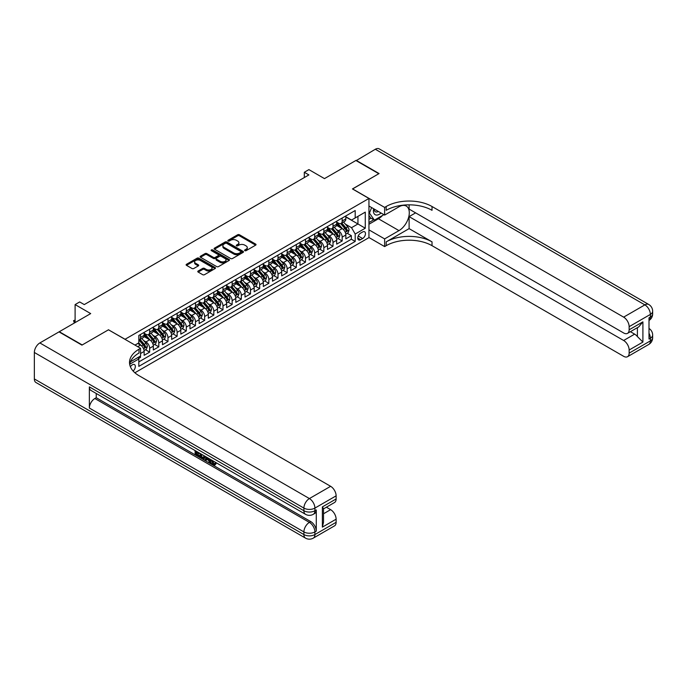 <?xml version="1.0" encoding="UTF-8"?>
<svg xmlns="http://www.w3.org/2000/svg" width="687" height="687" viewBox="0 0 687 687"><rect width="100%" height="100%" fill="white"/><g stroke="black" fill="none" stroke-linecap="round" stroke-linejoin="round"><path stroke-width="1.03" d="M244.838 250.669A0.893 0.515 0 0 0 246.092 250.669L255.658 245.147A1.271 0.739 0 0 0 256.028 244.632A1.271 0.739 0 0 0 255.658 244.108L239.454 234.756A1.271 0.739 0 0 0 237.659 234.756L228.093 240.278A0.893 0.515 0 0 0 229.355 241.008L230.592 240.295A4.07 2.353 0 0 1 236.354 240.295L237.702 241.068A4.07 2.353 0 0 1 238.896 242.734A4.07 2.353 0 0 1 237.702 244.4L236.465 245.113A0.893 0.515 0 0 0 237.728 245.834L238.964 245.122A4.07 2.353 0 0 1 244.727 245.122L246.075 245.903A4.07 2.353 0 0 1 247.268 247.569A4.07 2.353 0 0 1 246.075 249.226L244.838 249.939A0.893 0.515 0 0 0 244.838 250.669L244.838 249.939M133.123 371.032A4.148 2.396 120 0 0 135.236 367.433A4.148 2.396 120 0 0 134.48 364.574A4.148 2.396 120 0 0 132.402 364.78A4.148 2.396 120 0 0 130.41 366.832M198.148 271.022A1.271 0.739 0 0 0 197.779 271.545A1.271 0.739 0 0 0 198.148 272.061L202.699 274.688A1.271 0.739 0 0 0 204.494 274.688L215.117 268.557A1.271 0.739 0 0 0 215.486 268.042A1.271 0.739 0 0 0 215.117 267.518L198.912 258.166A1.271 0.739 0 0 0 197.117 258.166L186.495 264.297A1.271 0.739 0 0 0 186.125 264.813A1.271 0.739 0 0 0 186.495 265.337L191.991 268.505A1.271 0.739 0 0 0 193.786 268.505L198.328 265.878A1.271 0.739 0 0 0 198.706 265.362A1.271 0.739 0 0 0 198.328 264.839L195.606 263.267A3.401 1.967 0 0 1 194.61 261.884A3.401 1.967 0 0 1 196.714 260.064A3.401 1.967 0 0 1 200.424 260.493L211.089 266.65A3.401 1.967 0 0 1 212.085 268.042A3.401 1.967 0 0 1 209.982 269.854A3.401 1.967 0 0 1 206.272 269.424L204.494 268.402A1.271 0.739 0 0 0 202.699 268.402L198.148 271.022L198.148 272.061M108.572 329.846L125.068 339.266L368.945 198.466L352.448 188.934L378.803 173.717L355.883 160.483L324.479 178.611L308.892 169.612L304.315 172.265L308.892 174.91L84.269 304.59L79.683 301.945L75.106 304.59L75.106 322.589M108.572 329.734L82.208 344.951L59.288 331.718L90.693 313.59L75.106 304.59M230.686 258.527A1.271 0.739 0 0 0 232.481 258.527L243.104 252.395A1.271 0.739 0 0 0 243.473 251.88A1.271 0.739 0 0 0 243.104 251.356L226.908 242.004A1.271 0.739 0 0 0 225.104 242.004L214.481 248.136A1.271 0.739 0 0 0 214.112 248.66A1.271 0.739 0 0 0 214.481 249.175L230.686 258.527M211.733 250.867A0.893 0.515 0 0 1 212.644 250.987L212.644 249.931L229.106 259.437A1.271 0.739 0 0 1 229.484 259.961A1.271 0.739 0 0 1 229.106 260.476L218.492 266.608A1.271 0.739 0 0 1 216.688 266.608L200.492 257.256L200.492 256.217A1.271 0.739 0 0 0 200.115 256.74A1.271 0.739 0 0 0 200.492 257.256M200.492 256.217L205.035 253.597A1.271 0.739 0 0 1 206.839 253.597L213.408 257.385A1.271 0.739 0 0 0 215.203 257.385L218.217 255.641A1.271 0.739 0 0 0 218.595 255.126A1.271 0.739 0 0 0 218.217 254.602L211.381 250.661A0.893 0.515 0 0 1 212.644 249.931M138.568 358.52L140.474 357.42L139.281 356.733M140.569 353.504L144.141 351.443L144.141 355.308L149.646 352.13L145.472 349.717M143.669 340.58L145.979 341.911A5.187 2.997 60 0 1 149.646 348.266L153.313 346.145L153.313 350.009L158.809 346.832L154.635 344.427M152.84 335.29L155.142 336.621A5.187 2.997 60 0 1 158.809 342.968L162.475 340.855L162.475 344.719L167.98 341.542L163.807 339.129M162.012 330L164.313 331.323A5.187 2.997 60 0 1 167.98 337.678L171.647 335.557L171.647 339.421L177.143 336.252L172.978 333.839M171.175 324.702L173.476 326.033A5.187 2.997 60 0 1 177.143 332.388L180.818 330.267L180.818 334.131L186.314 330.954L182.141 328.549M180.346 319.412L182.648 320.743A5.187 2.997 60 0 1 186.314 327.089L189.981 324.977L189.981 328.841L195.486 325.664L191.312 323.251M189.518 314.114L191.819 315.445A5.187 2.997 60 0 1 195.486 321.799L199.153 319.678L199.153 323.543L204.649 320.365L200.484 317.961M198.68 308.824L200.982 310.155A5.187 2.997 60 0 1 204.649 316.501L208.316 314.388L208.316 318.253L213.82 315.075L209.647 312.671M207.852 303.534L210.153 304.856A5.187 2.997 60 0 1 213.82 311.211L217.487 309.09L217.487 312.954L222.992 309.785L218.818 307.372M217.023 298.235L219.325 299.566A5.187 2.997 60 0 1 222.992 305.921L226.658 303.8L226.658 307.664L232.154 304.487L227.99 302.082M226.186 292.945L228.488 294.276A5.187 2.997 60 0 1 232.154 300.623L235.821 298.51L235.821 302.374L241.326 299.197L237.152 296.784M235.358 287.647L237.659 288.978A5.187 2.997 60 0 1 241.326 295.333L244.993 293.212L244.993 297.076L250.497 293.899L246.324 291.494M244.52 282.357L246.831 283.688A5.187 2.997 60 0 1 250.497 290.034L254.164 287.922L254.164 291.786L259.66 288.609L255.487 286.204M253.692 277.067L255.993 278.39A5.187 2.997 60 0 1 259.66 284.744L263.327 282.623L263.327 286.488L268.832 283.319L264.658 280.906M262.863 271.769L265.165 273.1A5.187 2.997 60 0 1 268.832 279.454L272.499 277.333L272.499 281.198L278.003 278.02L273.83 275.616M272.026 266.479L274.328 267.81A5.187 2.997 60 0 1 278.003 274.156L281.67 272.043L281.67 275.908L287.166 272.73L282.992 270.317M281.198 261.18L283.499 262.511A5.187 2.997 60 0 1 287.166 268.866L290.833 266.745L290.833 270.609L296.337 267.432L292.164 265.027M290.369 255.89L292.671 257.221A5.187 2.997 60 0 1 296.337 263.568L300.004 261.455L300.004 265.319L305.5 262.142L301.335 259.738M299.532 250.6L301.833 251.923A5.187 2.997 60 0 1 305.5 258.278L309.167 256.157L309.167 260.021L314.672 256.852L310.498 254.439M308.703 245.302L311.005 246.633A5.187 2.997 60 0 1 314.672 252.988L318.339 250.867L318.339 254.731L323.843 251.554L319.67 249.149M317.875 240.012L320.176 241.343A5.187 2.997 60 0 1 323.843 247.689L327.51 245.577L327.51 249.441L333.006 246.264L328.841 243.851M327.038 234.714L329.339 236.045A5.187 2.997 60 0 1 333.006 242.399L336.673 240.278L336.673 244.143L342.178 240.965L342.178 237.101A5.187 2.997 -120 0 0 338.511 230.755L336.209 229.424M338.004 238.561L342.178 240.965M144.141 351.443A5.187 2.997 -120 0 0 140.474 345.089L137.726 343.5M153.313 346.145A5.187 2.997 -120 0 0 149.646 339.799L143.969 336.518M162.475 340.855A5.187 2.997 -120 0 0 158.809 334.5L153.141 331.228M171.647 335.557A5.187 2.997 -120 0 0 167.98 329.21L162.312 325.939M180.818 330.267A5.187 2.997 -120 0 0 177.143 323.912L171.475 320.64M189.981 324.977A5.187 2.997 -120 0 0 186.314 318.622L180.647 315.35M199.153 319.678A5.187 2.997 -120 0 0 195.486 313.332L189.81 310.052M208.316 314.388A5.187 2.997 -120 0 0 204.649 308.034L198.981 304.762M217.487 309.09A5.187 2.997 -120 0 0 213.82 302.744L208.152 299.472M226.658 303.8A5.187 2.997 -120 0 0 222.992 297.445L217.315 294.173M235.821 298.51A5.187 2.997 -120 0 0 232.154 292.155L226.487 288.883M244.993 293.212A5.187 2.997 -120 0 0 241.326 286.865L235.658 283.585M254.164 287.922A5.187 2.997 -120 0 0 250.497 281.567L244.821 278.295M263.327 282.623A5.187 2.997 -120 0 0 259.66 276.277L253.992 273.005M272.499 277.333A5.187 2.997 -120 0 0 268.832 270.979L263.164 267.707M281.67 272.043A5.187 2.997 -120 0 0 278.003 265.689L272.327 262.417M290.833 266.745A5.187 2.997 -120 0 0 287.166 260.399L281.498 257.118M300.004 261.455A5.187 2.997 -120 0 0 296.337 255.1L290.67 251.828M309.167 256.157A5.187 2.997 -120 0 0 305.5 249.81L299.833 246.539M318.339 250.867A5.187 2.997 -120 0 0 314.672 244.512L309.004 241.24M327.51 245.577A5.187 2.997 -120 0 0 323.843 239.222L318.167 235.95M336.673 240.278A5.187 2.997 -120 0 0 333.006 233.932L327.338 230.652M362.624 231.974L360.606 233.133A4.019 2.319 120 0 0 357.979 236.68A4.019 2.319 120 0 0 358.597 239.9A4.019 2.319 120 0 0 360.606 239.703L362.624 238.535A4.019 2.319 120 0 0 365.252 234.988A4.019 2.319 120 0 0 364.634 231.768A4.019 2.319 120 0 0 362.624 231.974M134.884 372.766L368.945 237.633L368.945 198.466M137.975 357.489L138.826 358.957L138.826 366.369L355.196 241.446L355.196 234.035L351.529 227.68L345.381 224.134M138.826 358.957L129.706 364.222M134.97 345.089L138.826 342.865L138.826 335.454L355.196 210.531L355.196 217.942L365.278 212.12L365.278 228.213L355.196 234.035M144.141 333.229L145.979 334.286A5.187 2.997 60 0 0 148.564 334.543L152.239 332.431A5.187 2.997 -120 0 0 153.313 330.052L153.313 327.089M153.313 327.939L155.142 328.996A5.187 2.997 60 0 0 157.735 329.253L161.402 327.132A5.187 2.997 -120 0 0 162.475 324.762L162.475 321.799M162.475 322.641L164.313 323.706A5.187 2.997 60 0 0 166.907 323.963L170.574 321.842A5.187 2.997 -120 0 0 171.647 319.472L171.647 316.501M171.647 317.351L173.476 318.407A5.187 2.997 60 0 0 176.07 318.665L179.736 316.552A5.187 2.997 -120 0 0 180.818 314.174L180.818 311.211M180.818 312.061L182.648 313.117A5.187 2.997 60 0 0 185.241 313.375L188.908 311.254A5.187 2.997 -120 0 0 189.981 308.884L189.981 305.921M189.981 306.763L191.819 307.819A5.187 2.997 60 0 0 194.412 308.077L198.079 305.964A5.187 2.997 -120 0 0 199.153 303.585L199.153 300.623M199.153 301.473L200.982 302.529A5.187 2.997 60 0 0 203.575 302.787L207.242 300.666A5.187 2.997 -120 0 0 208.316 298.295L208.316 295.333M208.316 296.174L210.153 297.239A5.187 2.997 60 0 0 212.747 297.497L216.414 295.376A5.187 2.997 -120 0 0 217.487 293.005L217.487 290.034M217.487 290.884L219.325 291.941A5.187 2.997 60 0 0 221.918 292.198L225.585 290.086A5.187 2.997 -120 0 0 226.658 287.707L226.658 284.744M226.658 285.594L228.488 286.651A5.187 2.997 60 0 0 231.081 286.908L234.748 284.787A5.187 2.997 -120 0 0 235.821 282.417L235.821 279.454M235.821 280.296L237.659 281.361A5.187 2.997 60 0 0 240.252 281.61L243.919 279.497A5.187 2.997 -120 0 0 244.993 277.119L244.993 274.156M244.993 275.006L246.831 276.062A5.187 2.997 60 0 0 249.424 276.32L253.091 274.199A5.187 2.997 -120 0 0 254.164 271.829L254.164 268.866M254.164 269.708L255.993 270.772A5.187 2.997 60 0 0 258.587 271.03L262.254 268.909A5.187 2.997 -120 0 0 263.327 266.539L263.327 263.568M263.327 264.418L265.165 265.474A5.187 2.997 60 0 0 267.758 265.732L271.425 263.619A5.187 2.997 -120 0 0 272.499 261.24L272.499 258.278M272.499 259.128L274.328 260.184A5.187 2.997 60 0 0 276.921 260.442L280.588 258.321A5.187 2.997 -120 0 0 281.67 255.95L281.67 252.988M281.67 253.829L283.499 254.894A5.187 2.997 60 0 0 286.093 255.143L289.759 253.031A5.187 2.997 -120 0 0 290.833 250.652L290.833 247.689M290.833 248.539L292.671 249.596A5.187 2.997 60 0 0 295.264 249.853L298.931 247.732A5.187 2.997 -120 0 0 300.004 245.362L300.004 242.399M300.004 243.241L301.833 244.306A5.187 2.997 60 0 0 304.427 244.563L308.094 242.442A5.187 2.997 -120 0 0 309.167 240.072L309.167 237.101M309.167 237.951L311.005 239.007A5.187 2.997 60 0 0 313.598 239.265L317.265 237.152A5.187 2.997 -120 0 0 318.339 234.774L318.339 231.811M318.339 232.661L320.176 233.717A5.187 2.997 60 0 0 322.77 233.975L326.437 231.854A5.187 2.997 -120 0 0 327.51 229.484L327.51 226.521M327.51 227.363L329.339 228.428A5.187 2.997 60 0 0 331.933 228.677L335.6 226.564A5.187 2.997 -120 0 0 336.673 224.185L336.673 221.223M138.826 361.92L351.349 239.222L351.349 235.675L345.844 238.853L345.844 234.988A5.187 2.997 -120 0 0 342.178 228.634L336.51 225.362M336.673 222.073L338.511 223.129A5.187 2.997 -120 0 0 341.104 223.387A5.187 2.997 -120 0 0 342.178 221.016L342.178 218.045M341.104 223.387L344.771 221.274A5.187 2.997 -120 0 0 345.844 218.895L345.844 215.933M140.474 334.5L140.474 337.463A5.187 2.997 60 0 1 139.401 339.842A5.187 2.997 60 0 1 138.826 340.048M139.401 339.842L143.068 337.721A5.187 2.997 -120 0 0 144.141 335.35L144.141 332.388M149.646 329.21L149.646 332.173A5.187 2.997 60 0 1 148.564 334.543M158.809 323.912L158.809 326.883A5.187 2.997 60 0 1 157.735 329.253M167.98 318.622L167.98 321.585A5.187 2.997 60 0 1 166.907 323.963M177.143 313.332L177.143 316.295A5.187 2.997 60 0 1 176.07 318.665M186.314 308.034L186.314 310.996A5.187 2.997 60 0 1 185.241 313.375M195.486 302.744L195.486 305.706A5.187 2.997 60 0 1 194.412 308.077M204.649 297.445L204.649 300.417A5.187 2.997 60 0 1 203.575 302.787M213.82 292.155L213.82 295.118A5.187 2.997 60 0 1 212.747 297.497M222.992 286.865L222.992 289.828A5.187 2.997 60 0 1 221.918 292.198M232.154 281.567L232.154 284.53A5.187 2.997 60 0 1 231.081 286.908M241.326 276.277L241.326 279.24A5.187 2.997 60 0 1 240.252 281.61M250.497 270.979L250.497 273.95A5.187 2.997 60 0 1 249.424 276.32M259.66 265.689L259.66 268.651A5.187 2.997 60 0 1 258.587 271.03M268.832 260.399L268.832 263.361A5.187 2.997 60 0 1 267.758 265.732M278.003 255.1L278.003 258.063A5.187 2.997 60 0 1 276.921 260.442M287.166 249.81L287.166 252.773A5.187 2.997 60 0 1 286.093 255.143M296.337 244.512L296.337 247.483A5.187 2.997 60 0 1 295.264 249.853M305.5 239.222L305.5 242.185A5.187 2.997 60 0 1 304.427 244.563M314.672 233.932L314.672 236.895A5.187 2.997 60 0 1 313.598 239.265M323.843 228.634L323.843 231.596A5.187 2.997 60 0 1 322.77 233.975M333.006 223.344L333.006 226.306A5.187 2.997 60 0 1 331.933 228.677M333.006 242.399L333.006 246.264M323.843 247.689L323.843 251.554M314.672 252.988L314.672 256.852M305.5 258.278L305.5 262.142M296.337 263.568L296.337 267.432M287.166 268.866L287.166 272.73M278.003 274.156L278.003 278.02M268.832 279.454L268.832 283.319M259.66 284.744L259.66 288.609M250.497 290.034L250.497 293.899M241.326 295.333L241.326 299.197M232.154 300.623L232.154 304.487M222.992 305.921L222.992 309.785M213.82 311.211L213.82 315.075M204.649 316.501L204.649 320.365M195.486 321.799L195.486 325.664M186.314 327.089L186.314 330.954M177.143 332.388L177.143 336.252M167.98 337.678L167.98 341.542M158.809 342.968L158.809 346.832M149.646 348.266L149.646 352.13M140.474 356.046L140.474 357.42M351.529 227.68L357.944 223.979L357.944 216.353L365.278 212.12M345.844 216.989L365.278 228.213M345.844 216.774L351.529 220.063L355.196 217.942M304.315 172.265L304.315 177.555M347.175 233.271L351.349 235.675M351.349 239.222L355.196 241.446M245.19 250.798L246.075 250.291A4.07 2.353 0 0 0 247.268 248.625L247.268 247.569M238.896 242.734L238.896 243.791A4.07 2.353 0 0 1 237.702 245.457L236.826 245.963M255.641 245.156L239.454 235.821A1.271 0.739 0 0 0 237.659 235.821L228.453 241.128M243.086 252.404L226.908 243.069A1.271 0.739 0 0 0 225.104 243.069L214.499 249.183M240.854 252.241A0.893 0.515 0 0 0 240.854 251.511L226.633 243.31A0.893 0.515 0 0 0 225.37 243.31L224.065 244.057A4.07 2.353 0 0 0 222.88 245.723A4.07 2.353 0 0 0 224.065 247.38L233.786 252.996A4.07 2.353 0 0 0 239.548 252.996L240.854 252.241L240.854 253.297A0.893 0.515 0 0 0 241.111 252.936L241.111 251.88M222.88 245.723L222.88 246.779A4.07 2.353 0 0 0 224.065 248.445L224.065 247.38M240.854 253.297L239.548 254.053A4.07 2.353 0 0 1 233.786 254.053L224.065 248.445M200.51 257.264L205.035 254.654L205.035 253.597M218.595 255.126L218.595 256.182A1.271 0.739 0 0 1 218.217 256.706L215.203 258.441A1.271 0.739 0 0 1 213.408 258.441L206.839 254.654A1.271 0.739 0 0 0 205.035 254.654M212.644 250.987L229.089 260.485M220.218 261.318A3.401 1.967 0 0 0 223.936 261.747A3.401 1.967 0 0 0 226.032 259.935A3.401 1.967 0 0 0 225.035 258.544L221.283 256.371A1.271 0.739 0 0 0 219.479 256.371L216.465 258.114A1.271 0.739 0 0 0 216.096 258.63A1.271 0.739 0 0 0 216.465 259.154L220.218 261.318L220.218 262.382A3.401 1.967 0 0 0 223.936 262.803A3.401 1.967 0 0 0 226.032 260.991L226.032 259.935M216.096 258.63L216.096 259.695A1.271 0.739 0 0 0 216.465 260.21L216.465 259.154M220.218 262.382L216.465 260.21M212.085 268.042L212.085 269.098A3.401 1.967 0 0 1 209.982 270.91A3.401 1.967 0 0 1 206.272 270.489L204.494 269.459A1.271 0.739 0 0 0 202.699 269.459L198.165 272.078M194.61 261.884L194.61 262.941A3.401 1.967 0 0 0 195.606 264.332L195.606 263.267M198.311 265.895L195.606 264.332M215.117 267.518L215.117 268.557L198.912 259.222A1.271 0.739 0 0 0 197.117 259.222L186.512 265.345M345.767 234.078L348.137 232.713L349.056 230.068A3.435 1.984 -120 0 0 347.716 226.839L343.526 221.987M342.684 228.969L337.721 223.215A9.919 5.728 -120 0 0 336.673 222.124M339.962 227.354L337.18 224.142A8.235 4.757 -120 0 0 336.673 223.584M340.632 223.576L344.874 228.479A3.435 1.984 60 0 1 346.102 230.849L347.201 230.214A3.435 1.984 -120 0 0 345.973 227.844L341.783 222.992M340.889 223.49L345.441 228.762A1.752 1.013 60 0 1 345.879 229.449L347.201 230.214M373.642 208.736A8.424 4.869 120 0 0 376.373 215.065A8.424 4.869 120 0 0 381.036 213.013M374.192 209.063A5.771 3.332 120 0 0 375.385 211.751A5.771 3.332 120 0 0 376.227 212.017A5.771 3.332 120 0 0 378.314 211.441M383.896 214.662L374.406 220.141L370.74 218.019L368.945 215.478M374.406 220.141L369.46 213.099L371.607 207.568M368.945 212.807L369.46 213.099M356.158 160.646L375.317 149.259L644.87 304.882A7.78 4.491 120 0 1 648.76 304.496A7.78 7.78 0 0 1 652.65 311.237A7.78 4.491 180 0 1 650.374 314.414L629.146 326.668A7.78 4.491 -120 0 0 623.641 317.136L644.87 304.882A7.78 4.491 60 0 1 650.374 314.414L650.374 317.059L649 317.858L649 339.026L650.374 338.236L650.374 340.881A7.78 4.491 60 0 1 648.76 344.445L627.532 356.699A7.78 4.491 -120 0 0 629.146 353.135L650.374 340.881A7.78 4.491 0 0 0 652.65 337.703A7.78 7.78 0 0 1 648.76 344.445M356.158 160.329L379.078 173.562L352.534 188.985M368.945 229.853L384.626 238.904L398.975 230.617A14.59 8.424 120 0 0 408.507 217.77A14.59 8.424 120 0 0 406.266 206.074A14.59 8.424 120 0 0 398.975 206.804L384.626 215.083L384.626 207.405L386.188 206.512A32.418 18.712 180 0 1 432.029 206.512L623.641 317.136M384.626 238.904L384.626 246.581L386.188 245.68A32.418 18.712 180 0 1 432.029 245.68L623.641 356.313A7.78 4.491 -120 0 0 627.532 356.699M409.108 228.634L386.188 241.867A32.418 18.712 180 0 1 432.029 241.867L409.108 228.634L409.108 216.62L415.618 212.858M409.108 204.838L409.108 209.106L623.641 332.963A7.78 4.491 -120 0 0 627.532 333.35A7.78 4.491 -120 0 0 629.146 329.794L642.903 321.851L642.903 342.074L637.399 336.57L637.399 327.656M642.903 342.074L629.146 350.009L629.146 353.135M629.146 350.009A7.78 4.491 -120 0 0 623.641 340.486L634.651 334.131A7.78 4.491 60 0 1 637.399 336.57M409.108 216.62L623.641 340.486M375.317 149.259A7.78 4.491 -60 0 1 379.207 148.873L648.76 304.496M368.945 206.031L384.626 215.083M352.534 188.882L384.626 207.405M368.945 237.53L384.626 246.581M629.146 326.668L629.146 329.794M630.417 331.692L634.651 334.131M386.188 206.512L386.188 210.316A32.418 18.712 180 0 1 432.029 210.316L432.029 206.512M627.532 333.35L638.781 326.857L642.903 321.851M382.479 215.478A14.59 8.424 -60 0 1 378.434 218.767L368.945 224.245M368.945 222.545L373.762 219.771M368.945 219.376L371.014 218.183M212.008 460.281L214.344 464.068M211.347 459.938L212.97 464.266L214.043 464.395L215.246 463.141L216.027 463.794L214.645 465.245L213.047 465.039C211.356 463.888 210.505 462.299 210.497 460.264L210.557 459.483M206.856 459.431L205.774 460.754L204.949 460.281L206.332 457.044M209.827 459.062L210.926 462.883L210.188 463.313L209.363 462.832L208.745 460.513L206.392 459.165L205.774 460.754M196.628 452.544L196.628 453.901L199.874 455.773L199.874 456.503L199.144 456.932L195.117 454.605L195.117 450.569M199.522 453.111L198.792 453.798L195.898 452.123L195.898 454.322L196.628 453.901M89.362 386.875L303.903 510.742A7.78 4.491 120 0 0 305.509 514.305L90.967 390.439A7.78 4.491 -60 0 1 89.362 386.875L89.362 408.052A7.78 4.491 -60 0 1 94.858 398.52L96.24 397.73L310.773 521.596A7.78 4.491 60 0 1 316.278 531.12L316.278 509.952A7.78 4.491 60 0 1 314.663 513.507L313.289 514.305A7.78 4.491 -120 0 0 314.904 510.742L316.278 509.952M96.24 397.73L96.24 393.479M205.447 456.529L203.953 459.036L200.2 457.542L200.2 453.497M81.933 345.114L108.477 329.794L140.569 348.318L139.006 349.219A32.418 18.712 -0 0 0 129.517 362.453A32.418 18.712 -0 0 0 139.006 375.686L330.627 486.31A7.78 4.491 60 0 1 336.123 495.842L314.904 508.097L314.904 510.742A7.78 4.491 -0 0 1 303.903 510.742L303.903 508.097L34.35 352.474A7.78 4.491 -60 0 1 39.855 342.942L59.013 331.881L81.933 345.114M140.569 348.318L140.569 355.995L130.427 361.843M322.375 506.903L323.517 508.629L323.517 522.223L322.375 527.127L322.375 506.903L336.123 498.968L336.123 495.842M336.123 498.968A7.78 4.491 60 0 1 334.517 502.523L323.517 508.878M34.35 378.941L303.903 534.563A7.78 4.491 120 0 0 305.509 538.127L35.964 382.504A7.78 4.491 -60 0 1 34.35 378.941L34.35 352.474M326.394 507.212L330.627 509.66A7.78 4.491 60 0 1 336.123 519.183L322.375 527.127M316.278 531.12L314.904 531.918L314.904 534.563L336.123 522.309L336.123 519.183M336.123 522.309A7.78 4.491 60 0 1 334.517 525.873L313.289 538.127A7.78 4.491 -120 0 0 314.904 534.563A7.78 4.491 -0 0 1 303.903 534.563L303.903 531.918L89.362 408.052M139.006 349.219L139.006 353.024A32.418 18.712 -0 0 0 129.68 364.359M195.898 454.322L199.144 456.194L199.874 455.773M199.144 456.194L199.144 456.932M195.898 451.016L199.11 452.87M198.792 453.059L198.792 453.798M204.657 456.074L203.953 459.036M200.973 453.952L200.973 457.259L203.404 458.212L203.876 455.627M204.709 456.932L205.43 456.52M201.712 454.373L201.712 456.829L204.142 457.791M200.973 457.259L201.712 456.829M202.107 457.911L202.845 457.49M208.805 458.469L210.188 463.313M207.062 457.465L206.632 458.564L208.505 459.646L208.075 458.049M207.526 457.731L208.238 458.65M206.632 458.564L207.362 458.143M212.97 464.266L213.709 463.837M211.27 460.702L211.974 460.299M214.516 463.562L215.289 464.223L216.027 463.794M215.289 464.223L214.645 465.245M336.596 239.377L338.966 238.003L339.885 235.358A3.435 1.984 -120 0 0 338.545 232.129L334.354 227.285M333.521 234.267L328.549 228.513A9.919 5.728 -120 0 0 327.51 227.423M330.791 232.653L328.017 229.432A8.235 4.757 -120 0 0 327.51 228.883M331.469 228.865L335.703 233.769A3.435 1.984 60 0 1 336.931 236.139L338.03 235.504A3.435 1.984 -120 0 0 336.802 233.133L332.62 228.29M331.718 228.788L336.269 234.061A1.752 1.013 60 0 1 336.707 234.739L338.03 235.504M327.433 244.666L329.803 243.301L330.713 240.648A3.435 1.984 -120 0 0 329.382 237.427L325.191 232.575M324.35 239.557L319.386 233.803A9.919 5.728 -120 0 0 318.339 232.713M321.628 237.942L318.845 234.722A8.235 4.757 -120 0 0 318.339 234.173M322.297 234.164L326.54 239.067A3.435 1.984 60 0 1 327.759 241.429L328.858 240.793A3.435 1.984 -120 0 0 327.639 238.432L323.448 233.58M322.547 234.078L327.098 239.351A1.752 1.013 60 0 1 327.544 240.038L328.858 240.793M318.261 249.956L320.631 248.591L321.55 245.946A3.435 1.984 -120 0 0 320.211 242.717L316.02 237.865M315.178 244.847L310.215 239.102A9.919 5.728 -120 0 0 309.167 238.011M312.456 243.232L309.682 240.021A8.235 4.757 -120 0 0 309.167 239.462M313.135 239.454L317.368 244.357A3.435 1.984 60 0 1 318.596 246.727L319.695 246.092A3.435 1.984 -120 0 0 318.467 243.722L314.277 238.87M313.384 239.377L317.935 244.641A1.752 1.013 60 0 1 318.373 245.328L319.695 246.092M309.09 255.255L311.46 253.881L312.379 251.236A3.435 1.984 -120 0 0 311.039 248.016L306.849 243.164M306.016 250.145L301.043 244.392A9.919 5.728 -120 0 0 300.004 243.301M303.285 248.531L300.511 245.311A8.235 4.757 -120 0 0 300.004 244.761M303.963 244.744L308.197 249.656A3.435 1.984 60 0 1 309.425 252.017L310.524 251.382A3.435 1.984 -120 0 0 309.296 249.02L305.114 244.168M304.212 244.666L308.764 249.939A1.752 1.013 60 0 1 309.202 250.626L310.524 251.382M299.927 260.545L302.297 259.179L303.207 256.534A3.435 1.984 -120 0 0 301.876 253.305L297.686 248.454M296.844 255.435L291.881 249.682A9.919 5.728 -120 0 0 290.833 248.591M294.122 253.821L291.34 250.609A8.235 4.757 -120 0 0 290.833 250.051M294.792 250.042L299.034 254.946A3.435 1.984 60 0 1 300.253 257.316L301.353 256.68A3.435 1.984 -120 0 0 300.133 254.31L295.942 249.458M295.041 249.956L299.592 255.229A1.752 1.013 60 0 1 300.039 255.916L301.353 256.68M290.756 265.843L293.126 264.469L294.045 261.824A3.435 1.984 -120 0 0 292.705 258.595L288.514 253.752M287.673 260.734L282.709 254.98A9.919 5.728 -120 0 0 281.67 253.889M284.95 259.119L282.177 255.899A8.235 4.757 -120 0 0 281.67 255.349M285.629 255.332L289.862 260.236A3.435 1.984 60 0 1 291.09 262.606L292.19 261.97A3.435 1.984 -120 0 0 290.962 259.6L286.771 254.757M285.878 255.255L290.429 260.528A1.752 1.013 60 0 1 290.867 261.206L292.19 261.97M281.593 271.133L283.954 269.768L284.873 267.114A3.435 1.984 -120 0 0 283.533 263.894L279.351 259.042M278.51 266.024L273.538 260.27A9.919 5.728 -120 0 0 272.499 259.179M275.788 264.409L273.005 261.189A8.235 4.757 -120 0 0 272.499 260.639M276.457 260.631L280.691 265.534A3.435 1.984 60 0 1 281.919 267.896L283.018 267.26A3.435 1.984 -120 0 0 281.799 264.899L277.608 260.047M276.706 260.545L281.258 265.817A1.752 1.013 60 0 1 281.704 266.504L283.018 267.26M272.421 276.423L274.791 275.058L275.71 272.413A3.435 1.984 -120 0 0 274.371 269.184L270.18 264.332M269.338 271.313L264.375 265.568A9.919 5.728 -120 0 0 263.327 264.478M266.616 269.699L263.834 266.487A8.235 4.757 -120 0 0 263.327 265.929M267.286 265.921L271.528 270.824A3.435 1.984 60 0 1 272.748 273.194L273.855 272.559A3.435 1.984 -120 0 0 272.627 270.189L268.437 265.337M267.535 265.843L272.095 271.107A1.752 1.013 60 0 1 272.533 271.794L273.855 272.559M263.25 281.722L265.62 280.348L266.539 277.703A3.435 1.984 -120 0 0 265.199 274.482L261.008 269.63M260.175 276.612L255.203 270.858A9.919 5.728 -120 0 0 254.164 269.768M257.445 274.998L254.671 271.777A8.235 4.757 -120 0 0 254.164 271.228M258.123 271.21L262.357 276.122A3.435 1.984 60 0 1 263.585 278.484L264.684 277.849A3.435 1.984 -120 0 0 263.456 275.487L259.265 270.635M258.372 271.133L262.923 276.406A1.752 1.013 60 0 1 263.361 277.093L264.684 277.849M254.087 287.011L256.457 285.646L257.367 283.001A3.435 1.984 -120 0 0 256.028 279.772L251.846 274.92M251.004 281.902L246.032 276.148A9.919 5.728 -120 0 0 244.993 275.058M248.282 280.287L245.499 277.076A8.235 4.757 -120 0 0 244.993 276.517M248.952 276.509L253.185 281.412A3.435 1.984 60 0 1 254.413 283.783L255.512 283.147A3.435 1.984 -120 0 0 254.293 280.777L250.102 275.925M249.201 276.423L253.752 281.696A1.752 1.013 60 0 1 254.199 282.383L255.512 283.147M244.915 292.301L247.286 290.936L248.205 288.291A3.435 1.984 -120 0 0 246.865 285.062L242.674 280.219M241.833 287.2L236.869 281.447A9.919 5.728 -120 0 0 235.821 280.356M239.11 285.586L236.328 282.366A8.235 4.757 -120 0 0 235.821 281.816M239.78 281.799L244.022 286.702A3.435 1.984 60 0 1 245.25 289.072L246.35 288.437A3.435 1.984 -120 0 0 245.122 286.067L240.931 281.223M240.029 281.722L244.589 286.994A1.752 1.013 60 0 1 245.027 287.673L246.35 288.437M235.744 297.6L238.114 296.234L239.033 293.581A3.435 1.984 -120 0 0 237.693 290.361L233.503 285.509M232.67 292.49L227.698 286.737A9.919 5.728 -120 0 0 226.658 285.646M229.939 290.876L227.165 287.655A8.235 4.757 -120 0 0 226.658 287.106M230.617 287.097L234.851 292.001A3.435 1.984 60 0 1 236.079 294.362L237.178 293.727A3.435 1.984 -120 0 0 235.95 291.365L231.768 286.513M230.866 287.011L235.418 292.284A1.752 1.013 60 0 1 235.856 292.971L237.178 293.727M226.581 302.89L228.951 301.524L229.862 298.879A3.435 1.984 -120 0 0 228.531 295.65L224.34 290.799M223.498 297.78L218.526 292.035A9.919 5.728 -120 0 0 217.487 290.945M220.776 296.166L217.994 292.954A8.235 4.757 -120 0 0 217.487 292.396M221.446 292.387L225.688 297.291A3.435 1.984 60 0 1 226.908 299.661L228.007 299.025A3.435 1.984 -120 0 0 226.787 296.655L222.597 291.803M221.695 292.31L226.246 297.574A1.752 1.013 60 0 1 226.693 298.261L228.007 299.025M217.41 308.188L219.78 306.814L220.699 304.169A3.435 1.984 -120 0 0 219.359 300.94L215.168 296.097M214.327 303.079L209.363 297.325A9.919 5.728 -120 0 0 208.316 296.234M211.605 301.464L208.831 298.244A8.235 4.757 -120 0 0 208.316 297.694M212.283 297.677L216.517 302.589A3.435 1.984 60 0 1 217.745 304.951L218.844 304.315A3.435 1.984 -120 0 0 217.616 301.954L213.425 297.102M212.532 297.6L217.083 302.873A1.752 1.013 60 0 1 217.521 303.56L218.844 304.315M208.238 313.478L210.608 312.113L211.527 309.468A3.435 1.984 -120 0 0 210.188 306.239L205.997 301.387M205.164 308.369L200.192 302.615A9.919 5.728 -120 0 0 199.153 301.524M202.433 306.754L199.659 303.542A8.235 4.757 -120 0 0 199.153 302.984M203.112 302.976L207.345 307.879A3.435 1.984 60 0 1 208.573 310.249L209.672 309.614A3.435 1.984 -120 0 0 208.444 307.244L204.262 302.392M203.361 302.89L207.912 308.162A1.752 1.013 60 0 1 208.35 308.849L209.672 309.614M199.075 318.768L201.446 317.403L202.356 314.758A3.435 1.984 -120 0 0 201.025 311.529L196.834 306.677M195.993 313.667L191.029 307.913A9.919 5.728 -120 0 0 189.981 306.823M193.27 312.053L190.488 308.832A8.235 4.757 -120 0 0 189.981 308.283M193.94 308.265L198.182 313.169A3.435 1.984 60 0 1 199.402 315.539L200.501 314.904A3.435 1.984 -120 0 0 199.282 312.533L195.091 307.69M194.189 308.188L198.741 313.461A1.752 1.013 60 0 1 199.187 314.139L200.501 314.904M189.904 324.066L192.274 322.701L193.193 320.048A3.435 1.984 -120 0 0 191.853 316.827L187.663 311.975M186.821 318.957L181.857 313.203A9.919 5.728 -120 0 0 180.818 312.113M184.099 317.342L181.325 314.122A8.235 4.757 -120 0 0 180.818 313.573M184.777 313.564L189.011 318.467A3.435 1.984 60 0 1 190.239 320.829L191.338 320.194A3.435 1.984 -120 0 0 190.11 317.832L185.919 312.98M185.026 313.478L189.578 318.751A1.752 1.013 60 0 1 190.016 319.438L191.338 320.194M180.741 329.356L183.103 327.991L184.022 325.346A3.435 1.984 -120 0 0 182.682 322.117L178.5 317.265M177.658 324.247L172.686 318.502A9.919 5.728 -120 0 0 171.647 317.411M174.936 322.632L172.154 319.421A8.235 4.757 -120 0 0 171.647 318.862M175.606 318.854L179.839 323.757A3.435 1.984 60 0 1 181.067 326.127L182.167 325.492A3.435 1.984 -120 0 0 180.939 323.122L176.757 318.27M175.855 318.777L180.406 324.041A1.752 1.013 60 0 1 180.853 324.728L182.167 325.492M171.57 334.655L173.94 333.281L174.859 330.636A3.435 1.984 -120 0 0 173.519 327.407L169.328 322.564M168.487 329.545L163.523 323.792A9.919 5.728 -120 0 0 162.475 322.701M165.765 327.931L162.982 324.711A8.235 4.757 -120 0 0 162.475 324.161M166.434 324.144L170.677 329.056A3.435 1.984 60 0 1 171.896 331.417L173.004 330.782A3.435 1.984 -120 0 0 171.776 328.42L167.585 323.568M166.683 324.066L171.243 329.339A1.752 1.013 60 0 1 171.681 330.026L173.004 330.782M162.398 339.945L164.768 338.579L165.687 335.934A3.435 1.984 -120 0 0 164.348 332.706L160.157 327.854M159.324 334.835L154.352 329.082A9.919 5.728 -120 0 0 153.313 327.991M156.593 333.221L153.819 330.009A8.235 4.757 -120 0 0 153.313 329.451M157.271 329.442L161.505 334.346A3.435 1.984 60 0 1 162.733 336.716L163.832 336.08A3.435 1.984 -120 0 0 162.604 333.71L158.414 328.858M157.521 329.356L162.072 334.629A1.752 1.013 60 0 1 162.51 335.316L163.832 336.08M153.235 345.235L155.606 343.869L156.516 341.224A3.435 1.984 -120 0 0 155.176 337.995L150.994 333.143M150.152 340.134L145.18 334.38A9.919 5.728 -120 0 0 144.141 333.289M147.43 338.519L144.648 335.299A8.235 4.757 -120 0 0 144.141 334.749M148.1 334.732L152.334 339.636A3.435 1.984 60 0 1 153.562 342.006L154.661 341.37A3.435 1.984 -120 0 0 153.441 339L149.251 334.157M148.349 334.655L152.9 339.928A1.752 1.013 60 0 1 153.347 340.606L154.661 341.37M144.064 350.533L146.434 349.168L147.353 346.514A3.435 1.984 -120 0 0 146.013 343.294L141.823 338.442M140.981 345.424L138.791 342.882M138.929 340.022L143.171 344.934A3.435 1.984 60 0 1 144.39 347.296L145.498 346.66A3.435 1.984 -120 0 0 144.27 344.299L140.079 339.447M139.178 339.945L143.738 345.218A1.752 1.013 60 0 1 144.176 345.905L145.498 346.66M75.106 320.683L74.368 321.112L75.106 321.533M73.543 320.631L74.368 321.112L74.368 323.019L73.543 320.631L75.106 320.125M137.726 346.677L140.474 345.089M145.979 341.911L149.646 339.799M155.142 336.621L158.809 334.5M164.313 331.323L167.98 329.21M173.476 326.033L177.143 323.912M182.648 320.743L186.314 318.622M191.819 315.445L195.486 313.332M200.982 310.155L204.649 308.034M210.153 304.856L213.82 302.744M219.325 299.566L222.992 297.445M228.488 294.276L232.154 292.155M237.659 288.978L241.326 286.865M246.831 283.688L250.497 281.567M255.993 278.39L259.66 276.277M265.165 273.1L268.832 270.979M274.328 267.81L278.003 265.689M283.499 262.511L287.166 260.399M292.671 257.221L296.337 255.1M301.833 251.923L305.5 249.81M311.005 246.633L314.672 244.512M320.176 241.343L323.843 239.222M329.339 236.045L333.006 233.932M338.511 230.755L342.178 228.634M342.178 221.016L345.844 218.895M140.474 337.463L144.141 335.35M149.646 332.173L153.313 330.052M158.809 326.883L162.475 324.762M167.98 321.585L171.647 319.472M177.143 316.295L180.818 314.174M186.314 310.996L189.981 308.884M195.486 305.706L199.153 303.585M204.649 300.417L208.316 298.295M213.82 295.118L217.487 293.005M222.992 289.828L226.658 287.707M232.154 284.53L235.821 282.417M241.326 279.24L244.993 277.119M250.497 273.95L254.164 271.829M259.66 268.651L263.327 266.539M268.832 263.361L272.499 261.24M278.003 258.063L281.67 255.95M287.166 252.773L290.833 250.652M296.337 247.483L300.004 245.362M305.5 242.185L309.167 240.072M314.672 236.895L318.339 234.774M323.843 231.596L327.51 229.484M333.006 226.306L336.673 224.185M342.178 237.101L345.844 234.988M358.228 235.993L362.624 238.535M357.764 238.054L360.606 239.703M246.075 250.291L246.075 249.226M236.465 245.834L236.465 245.113M237.702 245.457L237.702 244.4M228.093 241.008L228.093 240.278M237.659 235.821L237.659 234.756M239.454 235.821L239.454 234.756M255.658 245.147L255.658 244.108M214.481 249.175L214.481 248.136M225.104 243.069L225.104 242.004M226.908 243.069L226.908 242.004M243.104 252.395L243.104 251.356M233.786 254.053L233.786 252.996M239.548 254.053L239.548 252.996M206.839 254.654L206.839 253.597M213.408 258.441L213.408 257.385M215.203 258.441L215.203 257.385M218.217 256.706L218.217 255.641M229.106 260.476L229.106 259.437M202.699 269.459L202.699 268.402M204.494 269.459L204.494 268.402M206.272 270.489L206.272 269.424M198.328 265.878L198.328 264.839M186.495 265.337L186.495 264.297M197.117 259.222L197.117 258.166M198.912 259.222L198.912 258.166M345.243 232.318L349.03 230.128M337.721 223.215L338.193 222.949M345.973 227.844L347.716 226.839M343.234 229.424L344.874 228.479M386.188 241.867L386.188 245.68M432.029 241.867L432.029 245.68M649 333.238A7.78 4.491 60 0 1 650.374 338.236A7.78 4.491 180 0 0 652.65 335.058A7.78 7.78 0 0 0 649 328.463M650.374 317.059A7.78 4.491 60 0 1 649 320.468A7.78 7.78 0 0 0 652.65 313.882A7.78 4.491 0 0 1 650.374 317.059M378.434 218.767L398.975 230.617M39.855 342.942L309.399 498.564L330.627 486.31M94.858 398.52L309.399 522.386L310.773 521.596M323.517 513.764L330.627 509.66M309.399 498.564A7.78 4.491 120 0 0 303.903 508.097A7.78 4.491 180 0 0 314.904 508.097A7.78 4.491 -120 0 0 309.399 498.564M309.399 522.386A7.78 4.491 120 0 0 303.903 531.918A7.78 4.491 180 0 0 314.904 531.918A7.78 4.491 -120 0 0 309.399 522.386M336.072 237.608L339.859 235.426M328.549 228.513L329.021 228.239M336.802 233.133L338.545 232.129M334.062 234.722L335.703 233.769M326.909 242.906L330.696 240.716M319.386 233.803L319.859 233.537M327.639 238.432L329.382 237.427M324.899 240.012L326.54 239.067M317.738 248.196L321.525 246.015M310.215 239.102L310.687 238.827M318.467 243.722L320.211 242.717M315.728 245.302L317.368 244.357M308.566 253.494L312.353 251.305M301.043 244.392L301.516 244.117M309.296 249.02L311.039 248.016M306.557 250.6L308.197 249.656M299.403 258.784L303.19 256.595M291.881 249.682L292.353 249.415M300.133 254.31L301.876 253.305M297.394 255.89L299.034 254.946M290.232 264.074L294.019 261.893M282.709 254.98L283.181 254.705M290.962 259.6L292.705 258.595M288.222 261.189L289.862 260.236M281.069 269.373L284.856 267.183M273.538 260.27L274.01 259.995M281.799 264.899L283.533 263.894M279.059 266.479L280.691 265.534M271.897 274.663L275.685 272.481M264.375 265.568L264.847 265.294M272.627 270.189L274.371 269.184M269.888 271.769L271.528 270.824M262.726 279.961L266.513 277.771M255.203 270.858L255.676 270.584M263.456 275.487L265.199 274.482M260.716 277.067L262.357 276.122M253.563 285.251L257.35 283.061M246.032 276.148L246.504 275.882M254.293 280.777L256.028 279.772M251.554 282.357L253.185 281.412M244.392 290.541L248.179 288.36M236.869 281.447L237.341 281.172M245.122 286.067L246.865 285.062M242.382 287.655L244.022 286.702M235.22 295.839L239.007 293.65M227.698 286.737L228.17 286.462M235.95 291.365L237.693 290.361M233.211 292.945L234.851 292.001M226.057 301.129L229.844 298.948M218.526 292.035L218.998 291.76M226.787 296.655L228.531 295.65M224.048 298.235L225.688 297.291M216.886 306.428L220.673 304.238M209.363 297.325L209.836 297.05M217.616 301.954L219.359 300.94M214.876 303.534L216.517 302.589M207.714 311.718L211.502 309.528M200.192 302.615L200.664 302.349M208.444 307.244L210.188 306.239M205.705 308.824L207.345 307.879M198.552 317.008L202.339 314.826M191.029 307.913L191.501 307.639M199.282 312.533L201.025 311.529M196.542 314.122L198.182 313.169M189.38 322.306L193.167 320.116M181.857 313.203L182.33 312.928M190.11 317.832L191.853 316.827M187.371 319.412L189.011 318.467M180.217 327.596L184.004 325.406M172.686 318.502L173.158 318.227M180.939 323.122L182.682 322.117M178.208 324.702L179.839 323.757M171.046 332.886L174.833 330.705M163.523 323.792L163.995 323.517M171.776 328.42L173.519 327.407M169.036 330L170.677 329.056M161.874 338.184L165.661 335.995M154.352 329.082L154.824 328.815M162.604 333.71L164.348 332.706M159.865 335.29L161.505 334.346M152.712 343.474L156.499 341.293M145.18 334.38L145.653 334.105M153.441 339L155.176 337.995M150.702 340.589L152.334 339.636M143.54 348.773L147.327 346.583M144.27 344.299L146.013 343.294M141.531 345.879L143.171 344.934M652.65 335.058L652.65 337.703M652.65 311.237L652.65 313.882M305.509 514.305A7.78 7.78 0 0 0 313.289 514.305M305.509 538.127A7.78 7.78 0 0 0 313.289 538.127"/></g></svg>
